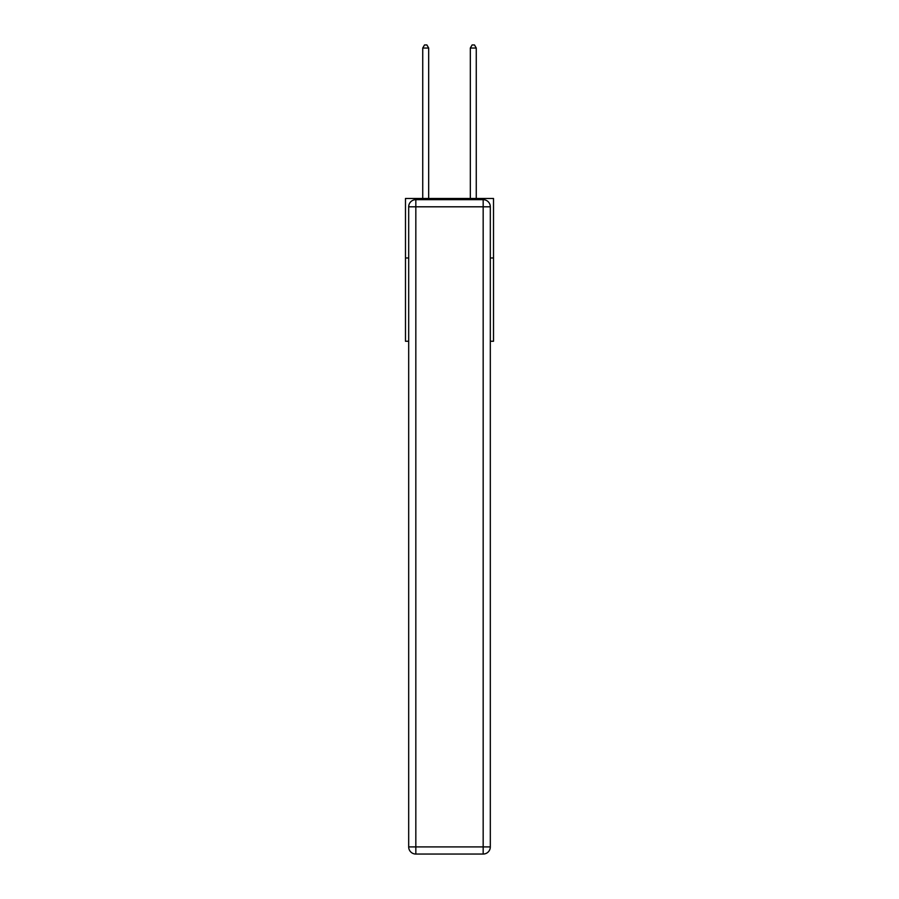 <?xml version="1.0" encoding="UTF-8"?>
<svg xmlns="http://www.w3.org/2000/svg" width="899" height="899" viewBox="0 0 899 899"><rect width="100%" height="100%" fill="white"/><g stroke="black" fill="none" stroke-linecap="round" stroke-linejoin="round"><path stroke-width="1.35" d="M408.685 257.968L405.483 257.968L405.483 198.477L493.517 198.477L493.517 341.249L490.315 341.249M405.483 257.968L405.483 341.249L408.685 341.249M493.517 257.968L490.315 257.968M415.832 199.668L483.168 199.668A7.136 7.136 0 0 1 490.315 206.804L490.315 846.914A7.136 7.136 0 0 1 483.168 854.05L415.832 854.05L415.832 846.914L483.168 846.914L483.168 206.804L415.832 206.804L415.832 846.914L408.685 846.914L408.685 206.804L415.832 206.804L415.832 199.668A7.136 7.136 0 0 0 408.685 206.804A7.136 7.136 0 0 1 415.832 199.668M408.685 846.914A7.136 7.136 0 0 0 415.832 854.05A7.136 7.136 0 0 1 408.685 846.914M428.677 198.477L428.677 48.04L422.732 48.04L422.732 198.477M422.732 48.04L424.519 44.95L426.89 44.95L428.677 48.04M476.268 198.477L476.268 48.04L470.323 48.04L470.323 198.477M470.323 48.04L472.11 44.95L474.481 44.95L476.268 48.04M483.168 854.05A7.136 7.136 0 0 0 490.315 846.914L483.168 846.914L483.168 854.05M490.315 206.804A7.136 7.136 0 0 0 483.168 199.668L483.168 206.804L490.315 206.804"/></g></svg>
